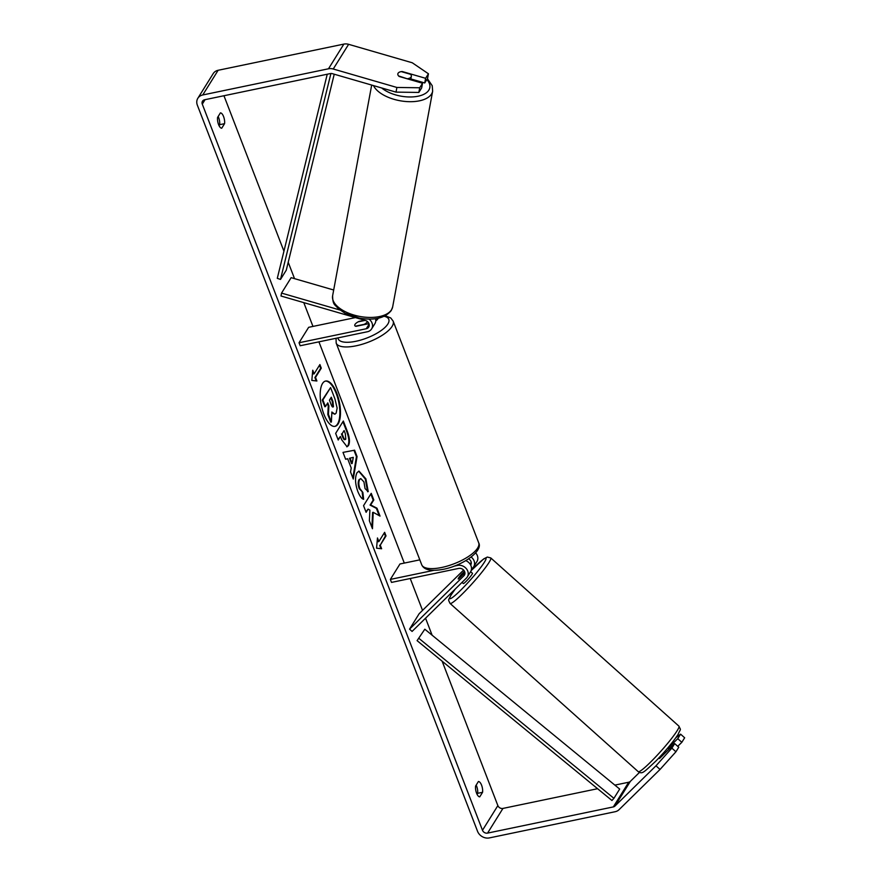 <?xml version="1.0" encoding="UTF-8"?>
<svg xmlns="http://www.w3.org/2000/svg" width="882" height="882" viewBox="0 0 882 882"><rect width="100%" height="100%" fill="white"/><g stroke="black" fill="none" stroke-linecap="round" stroke-linejoin="round"><path stroke-width="1.32" d="M375.787 320.805A8.236 6.979 -148.1 0 0 377.959 318.733A8.236 6.979 -148.1 0 0 378.246 318.226L377.959 318.733M339.89 310.012L281.534 293.1L280.994 296.01L365.38 320.475A4.807 4.068 31.9 0 1 368.709 327.101A4.807 4.068 31.9 0 1 366.25 328.754L299.031 342.756L308.645 327.321L355.402 317.586M368.952 319.063A8.236 6.979 31.9 0 1 371.62 328.909A8.236 6.979 31.9 0 1 367.397 331.753L300.189 345.744L299.031 342.756M368.93 323.628L355.942 326.329A6.858 2.414 158.9 0 1 354.785 325.568A6.858 2.414 158.9 0 1 359.018 321.401L364.564 320.243M375.578 318.678A8.236 6.979 31.9 0 1 374.883 323.672L371.62 328.909M281.534 293.1L291.148 277.665L333.694 290.002M464.461 571.271L461.881 573.928M461.815 573.873A6.858 0.728 -48.2 0 0 458.607 577.986A6.858 0.728 -48.2 0 0 458.221 578.989A6.858 0.728 -48.2 0 0 458.739 578.801L464.924 572.749M471.153 557.027A8.236 6.979 31.9 0 1 473.667 566.773L476.942 561.525A8.236 6.979 -148.1 0 0 475.652 552.915M473.667 566.773A8.236 6.979 31.9 0 1 472.785 567.876L471.473 569.166M468.629 558.835A4.807 4.068 31.9 0 1 470.756 564.954A4.807 4.068 31.9 0 1 470.679 565.075M433.646 570.389L390.351 579.408L391.509 582.407L458.717 568.405A4.807 4.068 -148.1 0 1 463.8 570.268A4.807 4.068 -148.1 0 1 464.417 575.141A4.807 4.068 -148.1 0 1 463.899 575.781L409.546 629.142L412.081 631.424L466.446 578.052A8.236 6.979 -148.1 0 0 467.328 576.949A8.236 6.979 -148.1 0 0 466.269 568.603A8.236 6.979 -148.1 0 0 457.56 565.406L454.164 566.123M419.821 559.85L399.965 563.984L390.351 579.408M467.328 576.949L470.591 571.712A8.236 6.979 -148.1 0 0 465.74 560.643M409.546 629.142L419.148 613.718L463.612 570.07M469.941 563.863L471.264 562.562M462.025 582.396L463.304 583.531A6.858 0.728 -48.2 0 0 467.162 580.279A6.858 0.728 -48.2 0 0 472.057 574.314A6.858 0.728 -48.2 0 0 472.454 573.3L470.624 571.668M464.505 571.349L461.154 574.645A6.858 0.728 -48.2 0 0 458.607 577.986A6.858 0.728 -48.2 0 0 458.221 578.989A6.858 0.728 -48.2 0 0 458.464 578.967L464.439 573.102A6.858 0.728 -48.2 0 0 464.891 572.55M665.37 752.743L664.796 752.236A6.858 0.728 -48.2 0 1 658.821 758.101L659.328 758.553M336.814 393.284A23.141 9.173 78.2 0 0 325.612 381.046A23.141 9.173 78.2 0 0 323.848 414.099A23.141 9.173 78.2 0 0 335.05 426.348A23.141 9.173 78.2 0 0 336.814 393.284M334.73 426.403A23.141 9.173 78.2 0 0 336.196 393.416A23.141 9.173 78.2 0 0 325.304 381.123M482.575 792.301A6.858 2.723 78.2 0 0 481.572 785.167A6.858 2.723 78.2 0 0 478.408 781.518L475.585 786.06A6.858 2.723 78.2 0 0 476.578 793.194A6.858 2.723 78.2 0 0 479.742 796.843L482.575 792.301L477.636 793.326A6.858 2.723 78.2 0 0 476.644 786.193A6.858 2.723 78.2 0 0 476.17 785.112M224.568 123.667L221.735 128.21A6.858 2.723 -101.8 0 1 218.571 124.56A6.858 2.723 -101.8 0 1 217.578 117.427L220.401 112.885A6.858 2.723 -101.8 0 1 223.565 116.534A6.858 2.723 -101.8 0 1 224.568 123.667L219.629 124.693L219.045 125.641M218.163 116.479A6.858 2.723 -101.8 0 1 218.637 117.56A6.858 2.723 -101.8 0 1 219.629 124.693M410.847 78.939L424.749 82.963L425.609 78.3L402.225 71.519A6.858 3.451 10.5 0 0 398.091 73.239A6.858 3.451 10.5 0 0 397.837 73.868A6.858 3.451 10.5 0 0 399.149 76.458L422.533 83.239L421.673 87.902L418.851 92.434L396.029 92.125L332.382 73.68A4.112 3.495 -148.1 0 0 330.342 73.581L204.602 99.765A4.112 3.495 -148.1 0 0 202.496 101.187A4.112 3.495 -148.1 0 0 202.287 104.131L482.487 830.282A4.112 3.495 -148.1 0 0 487.57 833.104L613.31 806.92A4.112 3.495 -148.1 0 0 614.974 806.049L655.976 765.808L671.864 748.134L674.686 743.603L678.754 747.241L675.932 751.773L660.045 769.446L655.976 765.808M373.218 512.321L380.021 516.091L376.989 508.208L370.683 504.967L373.803 499.962L371.234 493.325L363.549 505.662L366.107 512.31L368.103 509.112L369.911 510.149L369.371 520.766L372.458 528.737L373.218 512.321L372.601 512.453L371.906 527.326M351.234 468.033L347.651 458.75L345.634 459.246L342.999 452.389L354.608 450.184L357.056 456.545L353.274 479.036L350.54 471.958L351.234 468.033M223.951 95.73L283.938 251.194M288.216 262.274L294.533 278.646M303.783 302.614L312.967 326.417M318.92 341.841L404.287 563.08M410.229 578.504L422.544 610.388M425.554 618.194L432.114 635.194M442.136 661.191L497.867 805.597A4.112 3.495 -148.1 0 0 502.949 808.419L597.599 788.706M381.641 548.758L376.559 548.185L377.474 537.976L378.863 541.57L384.629 532.32L386.018 535.914L380.252 545.164L381.641 548.758M314.135 373.814L312.746 370.22L311.831 380.429L316.903 381.002L315.513 377.408L321.28 368.158L319.901 364.564L314.135 373.814L313.518 373.946L312.614 371.62M348.445 445.597L347.078 446.755L341.676 439.765L340.408 436.48L338.214 440.008L335.656 433.371L343.341 421.023L347.31 431.298C349.702 437.726 350.088 442.488 348.445 445.597L346.758 446.788M363.638 499.267C361.785 498.98 359.845 496.368 357.805 491.439C355.071 483.612 354.818 477.36 357.023 472.697L358.985 471.087L365.909 478.871L368.235 491.616L365.06 488.606L363.946 481.925L360.793 478.584L359.68 479.499C358.511 481.759 358.555 484.758 359.834 488.518L362.855 492.432L363.638 499.267M396.029 92.125L396.889 87.461L333.242 69.005A9.603 8.147 -148.1 0 0 328.49 68.785L202.75 94.969A9.603 8.147 -148.1 0 0 197.833 98.277A9.603 8.147 -148.1 0 0 197.347 105.156L477.548 831.307A9.603 8.147 -148.1 0 0 489.422 837.9L615.162 811.716A9.603 8.147 -148.1 0 0 619.043 809.687L660.045 769.446M477.052 794.274L477.636 793.326M668.06 748.19L677.762 738.675L681.83 742.302L677.729 746.326M681.83 742.302L684.653 737.782L680.584 734.144L675.866 737.705M677.762 738.675L680.584 734.144M671.864 748.134L675.932 751.773M674.686 743.603L659.615 758.399A6.858 0.728 131.8 0 1 659.097 758.575L658.645 758.178M614.864 785.112L628.69 782.235A4.112 3.495 -148.1 0 0 630.354 781.364L639.483 772.412M424.749 82.963L427.572 78.443L428.432 73.779L412.269 62.776L348.622 44.321A9.603 8.147 -148.1 0 0 343.87 44.1L218.13 70.284A9.603 8.147 -148.1 0 0 213.212 73.592L197.833 98.277M425.609 78.3L428.432 73.779M396.889 87.461L419.711 87.77L422.533 83.239M419.711 87.77L418.851 92.434M336.163 413.107L334.873 414.209L331.864 412.004L331.389 422.048L328.424 414.364L328.887 405.775L327.762 402.865L325.436 406.613L322.867 399.954L330.574 387.584L334.951 398.94L337.133 408.101L336.163 413.107M325.436 406.613L324.819 406.734L322.25 400.086L330.574 387.584M322.25 400.086L322.867 399.954M328.424 414.364L327.806 414.496L328.269 405.907L327.354 403.526M328.269 405.907L328.887 405.775M327.806 414.496L330.772 422.18L331.389 422.048M334.873 414.209L331.819 412.919M377.353 539.376L378.246 541.702L378.863 541.57M380.252 545.164L385.401 536.035L384.221 532.982M385.401 536.035L386.018 535.914M379.635 545.297L380.936 548.681M319.482 365.214L320.673 368.279L321.28 368.158M316.208 380.925L314.896 377.54L320.673 368.279M314.896 377.54L315.513 377.408M350.088 458.144L352.15 463.48L353.296 457.339L349.47 458.265L351.532 463.612L352.15 463.48M349.47 458.265L353.296 457.339M345.634 459.224L347.651 458.75M342.999 452.4L354.608 450.184M353.991 450.305L356.438 456.667L357.056 456.545M356.438 456.667L352.855 477.956M345.788 439.115L345.314 433.657L344.112 430.537L342.084 433.801L343.296 436.954C344.278 439.346 345.094 440.085 345.766 439.148L345.788 439.115M342.084 433.801L344.112 430.537M341.466 433.933L342.679 437.086C343.66 439.479 344.476 440.206 345.149 439.28M344.675 439.666L345.766 439.148M338.015 439.479L340.408 436.48M342.933 421.684L346.692 431.419C349.096 437.858 349.47 442.621 347.828 445.73M365.909 511.769L368.103 509.112M379.172 515.617L376.371 508.341L370.065 505.099L373.185 500.094L370.826 493.975M373.185 500.094L373.803 499.962M370.065 505.099L370.683 504.967M376.371 508.341L376.989 508.208M358.687 471.175L365.291 479.003L367.618 491.748M360.793 478.584L359.062 479.632C357.894 481.881 357.938 484.891 359.217 488.65L362.855 492.432M362.237 492.553L362.976 498.98M332.657 406.988L333.451 406.635L332.966 401.564L331.29 397.209L329.438 400.174L331.136 404.573C332.051 406.856 332.812 407.55 333.429 406.668L332.988 407.032M332.834 406.756L332.349 401.696L330.882 397.87M407.881 78.63A6.858 3.451 10.5 0 0 411.078 77.01A6.858 3.451 10.5 0 0 411.332 76.37A6.858 3.451 10.5 0 0 410.571 74.309L401.288 71.618A6.858 3.451 10.5 0 0 398.091 73.239A6.858 3.451 10.5 0 0 397.837 73.868A6.858 3.451 10.5 0 0 398.598 75.94L407.815 78.972M365.104 320.398L358.125 321.853A6.858 2.414 -21.1 0 0 354.785 325.568A6.858 2.414 -21.1 0 0 355.435 326.175L364.244 324.333A6.858 2.414 -21.1 0 0 367.463 321.61M327.244 74.22L277.29 278.348L280.509 279.429L286.275 270.179L334.234 74.209M330.904 73.504L280.509 279.429M419.049 638.469L613.916 798.32L611.954 800.492L417.087 640.641L424.815 629.219L417.087 640.641M613.916 798.32L619.682 789.07L424.815 629.219M366.25 328.754L369.106 324.168M470.624 564.976L471.109 564.215M457.56 565.406L458.122 564.513M463.899 575.781L464.77 574.391M490.767 557.931L678.931 726.151A30.528 3.252 131.8 0 1 677.2 730.638A30.528 3.252 131.8 0 1 655.392 757.175A30.528 3.252 131.8 0 1 638.237 771.673L450.074 603.453A30.528 3.252 -48.2 0 0 467.24 588.956A30.528 3.252 -48.2 0 0 489.047 562.418A30.528 3.252 -48.2 0 0 490.767 557.931L487.327 557.06L483.678 558.923L471.131 570.61M471.109 570.665A27.099 2.889 131.8 0 1 484.405 562.198A27.099 2.889 131.8 0 1 460.283 590.609A27.099 2.889 131.8 0 1 451.352 594.644A27.099 2.889 131.8 0 1 455.399 588.9M202.287 104.131L205.065 99.666M482.487 830.282L497.867 805.597M614.974 806.049L630.354 781.364M613.31 806.92L628.69 782.235M487.57 833.104L502.949 808.419M333.242 69.005L348.622 44.321M328.49 68.785L343.87 44.1M202.75 94.969L218.13 70.284M342.679 437.086L343.296 436.954M347.806 445.763L348.423 445.63M346.692 431.419L347.31 431.298M365.291 479.003L365.909 478.871M359.217 488.65L359.834 488.518M332.812 406.8L333.429 406.668M332.349 401.696L332.966 401.564M392.655 306.925L391.2 310.607C384.894 318.204 374.244 320.695 359.239 318.071L345.127 313.308L337.993 308.435C335.226 304.477 332.723 305.613 332.613 295.79A30.528 15.347 10.5 0 0 356.934 315.833A30.528 15.347 10.5 0 0 391.542 309.736A30.528 15.347 10.5 0 0 392.655 306.925L432.654 91.188A30.528 15.347 -169.5 0 1 431.541 93.999A30.528 15.347 -169.5 0 1 402.203 101.099A30.528 15.347 -169.5 0 1 373.494 85.598M381.685 87.968A27.099 13.627 10.5 0 0 407.848 96.932A27.099 13.627 10.5 0 0 428.839 90.14A27.099 13.627 10.5 0 0 426.877 79.545M478.672 542.772L393.14 321.092A30.528 10.738 158.9 0 1 356.096 345.81A30.528 10.738 158.9 0 1 336.174 343.076L421.706 564.756A30.528 10.738 -21.1 0 0 441.639 567.49A30.528 10.738 -21.1 0 0 478.672 542.772C483.402 550.974 462.763 565.616 443.293 569.309C431.188 571.525 423.999 570.015 421.706 564.756M337.993 337.872A27.099 9.537 -21.1 0 0 355.909 341.279A27.099 9.537 -21.1 0 0 384.177 328.159A27.099 9.537 -21.1 0 0 384.254 316.307M678.931 726.151C680.981 730.924 681.003 727.705 678.026 734.508C673.054 742.027 665.701 750.858 655.943 761.001C642.945 773.106 642.361 774.176 638.237 771.673M455.244 589.044L450.978 595.107C448.343 600.962 447.847 598.801 450.074 603.453M667.795 747.947L669.085 749.105M332.613 295.79L371.686 85.069M410.692 79.81L411.332 76.37M432.654 91.188L432.224 85.697L427.417 78.674M393.14 321.092L390.737 317.95L385.313 315.789M368.764 323.661L368.323 322.525M336.042 338.28L336.174 343.076"/></g></svg>
